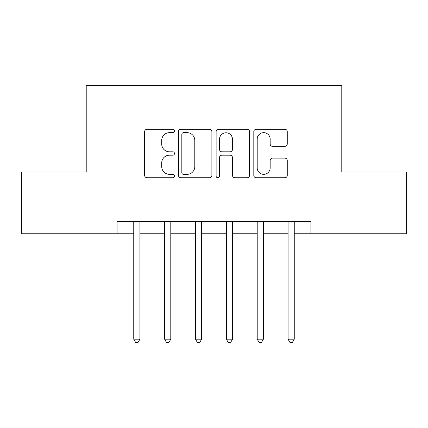 <?xml version="1.0" encoding="UTF-8"?>
<svg xmlns="http://www.w3.org/2000/svg" width="428" height="428" viewBox="0 0 428 428"><rect width="100%" height="100%" fill="white"/><g stroke="black" fill="none" stroke-linecap="round" stroke-linejoin="round"><path stroke-width="0.64" d="M174.496 130.963A1.696 1.696 0 0 0 172.794 129.267L147.045 129.267A2.424 2.424 0 0 0 144.621 131.69L144.621 175.32A2.424 2.424 0 0 0 147.045 177.743L172.794 177.743A1.696 1.696 0 0 0 174.496 176.042A1.696 1.696 0 0 0 172.794 174.346L169.467 174.346A7.758 7.758 0 0 1 161.709 166.594L161.709 162.956A7.758 7.758 0 0 1 169.467 155.198L172.794 155.198A1.696 1.696 0 0 0 174.496 153.502A1.696 1.696 0 0 0 172.794 151.806L169.467 151.806A7.758 7.758 0 0 1 161.709 144.049L161.709 140.416A7.758 7.758 0 0 1 169.467 132.659L172.794 132.659A1.696 1.696 0 0 0 174.496 130.963M284.834 146.355A2.424 2.424 0 0 0 287.258 143.931L287.258 131.69A2.424 2.424 0 0 0 284.834 129.267L256.233 129.267A2.424 2.424 0 0 0 253.809 131.69L253.809 175.32A2.424 2.424 0 0 0 256.233 177.743L284.834 177.743A2.424 2.424 0 0 0 287.258 175.32L287.258 160.532A2.424 2.424 0 0 0 284.834 158.109L272.593 158.109A2.424 2.424 0 0 0 270.17 160.532L270.17 167.867A6.484 6.484 0 0 1 263.685 174.346A6.484 6.484 0 0 1 257.201 167.867L257.201 139.143A6.484 6.484 0 0 1 263.685 132.659A6.484 6.484 0 0 1 270.17 139.143L270.17 143.931A2.424 2.424 0 0 0 272.593 146.355L284.834 146.355M117.085 233.752L21.4 233.752L21.4 172.024L86.215 172.024L86.215 85.6L341.785 85.6L341.785 172.024L406.6 172.024L406.6 233.752L310.915 233.752L310.915 221.41L117.085 221.41L117.085 233.752L133.75 233.752M211.881 131.69A2.424 2.424 0 0 0 209.458 129.267L180.857 129.267A2.424 2.424 0 0 0 178.433 131.69L178.433 175.32A2.424 2.424 0 0 0 180.857 177.743L209.458 177.743A2.424 2.424 0 0 0 211.881 175.32L211.881 131.69M218.542 129.267L247.143 129.267A2.424 2.424 0 0 1 249.567 131.69L249.567 175.32A2.424 2.424 0 0 1 247.143 177.743L234.902 177.743A2.424 2.424 0 0 1 232.479 175.32L232.479 157.622A2.424 2.424 0 0 0 230.055 155.198L221.939 155.198A2.424 2.424 0 0 0 219.516 157.622L219.516 176.042A1.696 1.696 0 0 1 217.82 177.743A1.696 1.696 0 0 1 216.119 176.042L216.119 131.69A2.424 2.424 0 0 1 218.542 129.267M139.924 233.752L164.614 233.752M170.788 233.752L195.478 233.752M201.652 233.752L226.348 233.752M232.522 233.752L257.212 233.752M263.386 233.752L288.076 233.752M294.25 233.752L310.915 233.752M183.521 132.659A1.696 1.696 0 0 0 181.825 134.355L181.825 172.65A1.696 1.696 0 0 0 183.521 174.346L187.036 174.346A7.758 7.758 0 0 0 194.794 166.594L194.794 140.416A7.758 7.758 0 0 0 187.036 132.659L183.521 132.659M232.479 139.266A6.484 6.484 0 0 0 226 132.782A6.484 6.484 0 0 0 219.516 139.266L219.516 149.383A2.424 2.424 0 0 0 221.939 151.806L230.055 151.806A2.424 2.424 0 0 0 232.479 149.383L232.479 139.266M140.229 221.41L140.1 221.72A2.472 2.472 0 0 0 139.924 222.64L139.924 339.19L133.75 339.19L133.75 222.64A2.472 2.472 0 0 0 133.573 221.72L133.445 221.41M139.924 339.19L138.073 342.4L135.601 342.4L133.75 339.19M171.093 221.41L170.965 221.72A2.472 2.472 0 0 0 170.788 222.64L170.788 339.19L164.614 339.19L164.614 222.64A2.472 2.472 0 0 0 164.438 221.72L164.309 221.41M170.788 339.19L168.937 342.4L166.465 342.4L164.614 339.19M201.957 221.41L201.834 221.72A2.472 2.472 0 0 0 201.652 222.64L201.652 339.19L195.478 339.19L195.478 222.64A2.472 2.472 0 0 0 195.302 221.72L195.179 221.41M201.652 339.19L199.801 342.4L197.335 342.4L195.478 339.19M232.821 221.41L232.698 221.72A2.472 2.472 0 0 0 232.522 222.64L232.522 339.19L226.348 339.19L226.348 222.64A2.472 2.472 0 0 0 226.166 221.72L226.043 221.41M232.522 339.19L230.665 342.4L228.199 342.4L226.348 339.19M263.691 221.41L263.562 221.72A2.472 2.472 0 0 0 263.386 222.64L263.386 339.19L257.212 339.19L257.212 222.64A2.472 2.472 0 0 0 257.035 221.72L256.907 221.41M263.386 339.19L261.535 342.4L259.063 342.4L257.212 339.19M294.555 221.41L294.427 221.72A2.472 2.472 0 0 0 294.25 222.64L294.25 339.19L288.076 339.19L288.076 222.64A2.472 2.472 0 0 0 287.9 221.72L287.771 221.41M294.25 339.19L292.399 342.4L289.927 342.4L288.076 339.19"/></g></svg>
